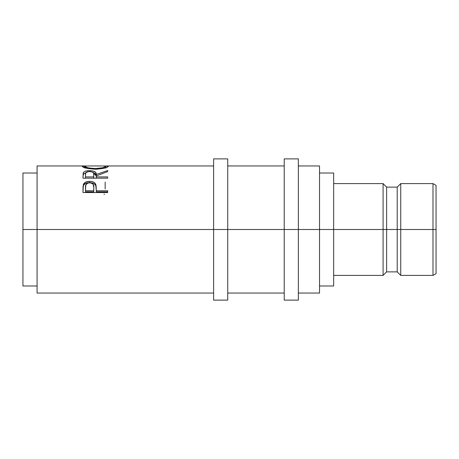 <?xml version="1.0" encoding="UTF-8"?>
<svg xmlns="http://www.w3.org/2000/svg" width="459" height="459" viewBox="0 0 459 459"><rect width="100%" height="100%" fill="white"/><g stroke="black" fill="none" stroke-linecap="round" stroke-linejoin="round"><path stroke-width="0.69" d="M432.992 229.5L436.05 229.5L436.05 185.367L436.05 229.5L432.992 229.5L432.992 183.6L432.992 229.5L400.741 229.5L432.992 229.5L432.992 275.4L432.992 229.5M213.613 300.117L213.613 158.883L213.613 229.5L227.733 229.5L227.733 158.883L227.733 229.5L298.35 229.5L298.35 158.883L298.35 229.5L400.741 229.5L400.741 183.6L400.741 229.5L397.213 229.5L397.213 187.129L397.213 229.5L386.621 229.5L386.621 187.129L386.621 229.5L383.087 229.5L383.087 183.6L383.087 229.5L333.659 229.5L333.659 173.009L333.659 229.5L319.533 229.5L319.533 165.946L319.533 229.5L37.076 229.5L213.613 229.5L213.613 300.117L227.733 300.117L227.733 229.5L227.733 300.117M284.224 300.117L284.224 158.883L284.224 300.117L298.35 300.117L298.35 229.5L298.35 300.117M37.076 293.054L37.076 165.946L37.076 229.5L22.95 229.5L22.95 173.009L22.95 229.5L37.076 229.5L37.076 293.054L213.613 293.054M107.687 192.539L82.976 192.539L83.343 184.558C84.295 182.435 86.378 181.362 89.603 181.339C92.896 181.357 94.99 182.475 95.874 184.696L95.874 185.941L95.082 184.575L93.665 183.497L89.603 182.676L89.603 181.339L89.603 182.676L85.615 183.468L84.181 184.489L83.343 185.803L83.343 184.558L82.976 189.842L83.343 185.803C84.295 183.743 86.378 182.699 89.603 182.676C92.913 182.699 95.007 183.789 95.874 185.941L96.281 190.76L107.687 190.76L107.687 192.539L82.976 192.539L83.033 186.538L83.492 184.197L85.615 182.154L89.069 181.345L91.748 181.529L93.665 182.183L95.082 183.29L96.109 185.792L96.281 190.76L107.687 190.76L107.687 192.539L107.687 191.833L96.281 191.833L107.687 191.833M107.687 178.184L82.976 178.184L83.182 173.02L84.112 171.827L85.54 171.161L89.04 170.645L92.615 170.897L95.627 172.32L96.281 174.495L107.687 170.524L107.687 171.597L96.281 175.917L96.281 176.91L107.687 176.91L107.687 178.184L107.687 176.91L96.281 176.91L96.281 178.184L96.281 175.917L107.687 171.597L107.687 170.524L96.281 174.495C96.602 172.096 94.37 170.811 89.585 170.639C86.281 170.656 84.192 171.339 83.308 172.699L82.976 178.184L107.687 178.184M82.396 166.571L83.24 165.997L86.332 165.974L82.339 166.405C83.136 167.787 87.503 168.723 95.438 169.21L88.191 168.579L82.396 166.571M96.711 169.193L95.438 169.21C103.35 168.688 107.647 167.747 108.324 166.382L107.406 167.156L104.6 168.114L96.711 169.193M108.267 166.244L104.348 165.974L108.267 166.244M319.533 293.054L319.533 229.5L319.533 293.054L298.35 293.054M22.95 285.991L22.95 229.5L22.95 285.991L37.076 285.991M333.659 285.991L333.659 229.5L333.659 285.991L319.533 285.991M333.659 275.4L383.087 275.4L383.087 229.5L383.087 275.4L386.621 271.871L386.621 229.5L386.621 271.871L397.213 271.871L397.213 229.5L397.213 271.871L400.741 275.4L400.741 229.5L400.741 275.4L432.992 275.4L436.05 273.633L436.05 229.5L436.05 273.633M103.998 194.037L104.503 194.415M105.151 188.988L105.151 182.051M95.432 168.545L95.432 169.21L95.432 168.545C88.971 168.178 85.454 167.46 84.875 166.387L84.875 168.143L84.875 166.387L86.636 167.363L89.27 168.023L95.432 168.545L102.833 167.719L105.788 166.387C105.283 167.449 101.835 168.166 95.432 168.545M105.788 168.143L105.788 166.387L105.788 168.143M105.759 166.296L104.113 165.963L87.755 165.946M82.976 178.184L83.308 172.699L83.308 174.277L85.89 172.676M89.585 171.511L89.585 170.639L89.585 171.511C92.833 171.775 94.233 172.773 93.779 174.506L93.745 178.367L93.779 174.506L93.745 178.367L93.745 176.91L85.506 176.91L85.506 178.184L85.506 176.91L93.745 176.91L93.676 173.427L92.523 172.056L89.04 171.528L86.103 172.446L85.598 173.399L85.506 176.91L85.506 174.449C85.041 172.75 86.395 171.769 89.58 171.511M93.343 172.687L96.281 176.021L96.281 174.495L96.281 176.021L95.627 173.909L93.343 172.687M86.441 172.55L83.446 174.047L82.976 176.927M95.874 185.941L96.281 190.485L95.874 185.941M96.281 190.76L96.281 191.833L96.281 190.76M93.745 191.833L85.506 191.833L93.745 191.833L93.802 188.592L93.745 191.833M89.614 182.814C92.838 183.267 94.238 184.805 93.802 187.421L93.745 190.76L85.506 190.76L85.506 191.833L85.506 190.76L93.745 190.76L93.802 187.421L93.148 184.306L91.691 183.204L89.614 182.814L87.589 183.198L85.77 184.954L85.506 190.76L85.506 187.278C85.076 184.736 86.441 183.25 89.614 182.814M93.802 188.592L93.802 187.421M87.181 165.951L84.875 166.387M333.659 183.6L383.087 183.6L386.621 187.129L397.213 187.129L400.741 183.6L432.992 183.6L436.05 185.367M213.613 158.883L227.733 158.883M284.224 158.883L298.35 158.883M319.533 173.009L333.659 173.009M22.95 173.009L37.076 173.009M298.35 165.946L319.533 165.946M227.733 165.946L284.224 165.946M37.076 165.946L84.622 165.946M213.613 165.946L106.029 165.946M227.733 293.054L284.224 293.054M93.779 174.495L93.779 176.026"/></g></svg>

